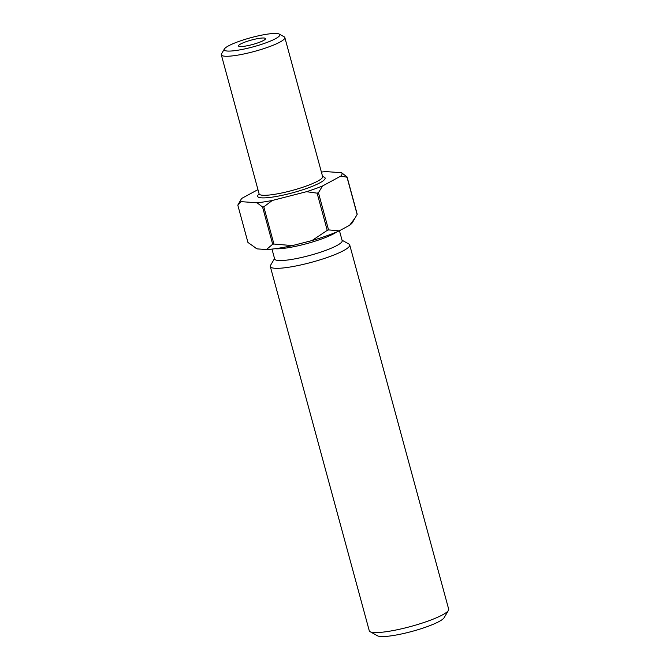 <?xml version="1.0" encoding="UTF-8"?>
<svg xmlns="http://www.w3.org/2000/svg" width="670" height="670" viewBox="0 0 670 670"><rect width="100%" height="100%" fill="white"/><g stroke="black" fill="none" stroke-linecap="round" stroke-linejoin="round"><path stroke-width="1" d="M263.988 38.014A13.986 2.295 -15.2 0 0 248.503 40.904A13.986 2.295 -15.2 0 0 238.52 45.937A13.986 2.295 -15.2 0 0 240.044 46.532A13.986 2.295 -15.2 0 0 255.538 43.634A13.986 2.295 -15.2 0 0 265.521 38.6A13.986 2.295 -15.2 0 0 263.988 38.014M227.365 51.046A28.802 4.723 -15.2 0 0 261.476 44.379A28.802 4.723 -15.2 0 0 279.222 34.069A28.802 4.723 -15.2 0 0 276.668 33.5A28.802 4.723 -15.2 0 0 247.046 38.776A28.802 4.723 -15.2 0 0 224.408 48.96A28.802 4.723 -15.2 0 0 227.365 51.046M279.222 34.069L284.172 36.808A32.914 5.402 164.8 0 1 284.842 37.562A32.914 5.402 164.8 0 1 261.359 49.404A32.914 5.402 164.8 0 1 224.911 56.213A32.914 5.402 164.8 0 1 221.318 54.814A32.914 5.402 164.8 0 1 221.527 53.835L224.408 48.96M448.423 610.42L444.101 617.732A34.974 5.737 164.8 0 1 416.614 630.101A34.974 5.737 164.8 0 1 380.635 636.5A34.974 5.737 164.8 0 1 377.545 635.813L370.116 631.693A41.146 6.75 -15.2 0 0 373.76 632.505A41.146 6.75 -15.2 0 0 416.078 624.976A41.146 6.75 -15.2 0 0 448.423 610.42A41.146 6.75 -15.2 0 0 448.682 609.189L349.715 244.944A41.146 6.75 -15.2 0 0 348.869 244.006L342.043 240.22M271.97 249.098L274.666 259.022A34.974 5.737 -15.2 0 0 278.486 260.504A34.974 5.737 -15.2 0 0 317.203 253.268A34.974 5.737 -15.2 0 0 342.169 240.681L339.464 230.74M274.541 258.561L270.571 265.278A41.146 6.75 -15.2 0 0 270.312 266.518A41.146 6.75 -15.2 0 0 274.8 268.26A41.146 6.75 -15.2 0 0 320.352 259.742A41.146 6.75 -15.2 0 0 349.715 244.944M357.127 214.442A56.573 9.28 -15.2 0 0 357.194 214.166L347.077 176.955A56.573 9.28 164.8 0 1 347.018 177.232L357.127 214.442L352.479 222.482A50.401 8.266 164.8 0 1 349.673 225.212L339.196 230.882A50.401 8.266 164.8 0 1 311.952 240.58L292.396 245.597A50.401 8.266 164.8 0 1 266.434 249.55L257.364 248.897A50.401 8.266 164.8 0 1 256.56 248.545L247.942 242.456L237.833 205.246A56.573 9.28 164.8 0 1 237.892 204.97L241.1 199.367A52.461 8.601 -15.2 0 0 241.192 201.653L257.071 202.792A52.461 8.601 -15.2 0 0 272.296 200.472L306.517 191.695A52.461 8.601 -15.2 0 0 322.496 186.009L340.837 176.084A52.461 8.601 -15.2 0 0 341.591 172.726L325.712 171.579A52.461 8.601 -15.2 0 0 321.399 172.089M272.673 244.24L262.565 207.03A56.573 9.28 164.8 0 0 263.812 206.837L273.921 244.047A56.573 9.28 -15.2 0 1 272.673 244.24L266.434 249.55M327.236 230.371L317.128 193.161A56.573 9.28 164.8 0 0 318.443 192.7L328.551 229.902A56.573 9.28 -15.2 0 1 327.236 230.371L311.952 240.58M241.1 199.367A52.461 8.601 -15.2 0 1 241.945 198.286L257.95 189.627M347.077 176.955L341.591 172.726M340.837 176.084L347.018 177.232M237.833 205.246L241.192 201.653M257.071 202.792L262.565 207.03M263.812 206.837L272.296 200.472M306.517 191.695L317.128 193.161M318.443 192.7L322.496 186.009M355.452 217.465L349.673 225.212M257.364 248.897L255.555 247.984M292.396 245.597L273.921 244.047M339.196 230.882L328.551 229.902M270.312 266.518L369.271 630.763A41.146 6.75 -15.2 0 0 370.116 631.693M259.257 194.183L259.097 193.856A32.914 5.402 -15.2 0 0 262.682 195.255A32.914 5.402 -15.2 0 0 299.13 188.438A32.914 5.402 -15.2 0 0 322.622 176.595L284.842 37.562M322.647 176.687A34.974 5.737 164.8 0 1 305.637 188.806A34.974 5.737 164.8 0 1 261.459 197.834A34.974 5.737 164.8 0 1 259.114 193.948M336.658 231.979A34.974 5.737 164.8 0 1 307.036 243.553A34.974 5.737 164.8 0 1 275.295 248.754A34.974 5.737 164.8 0 1 275.01 248.729M259.097 193.856L221.318 54.814"/></g></svg>
